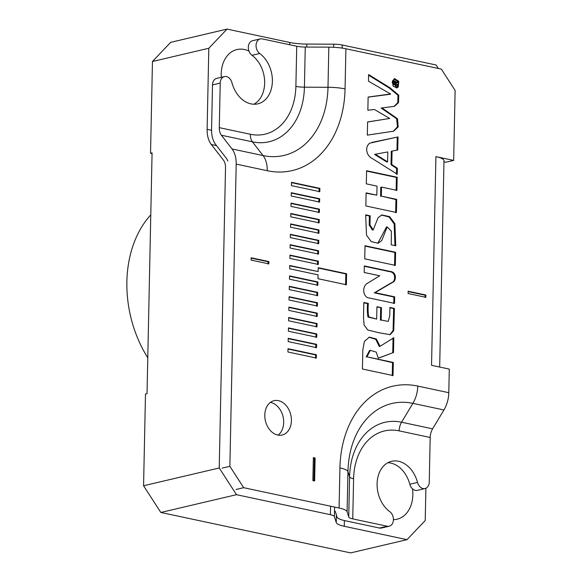 <?xml version="1.0" encoding="UTF-8"?>
<svg xmlns="http://www.w3.org/2000/svg" width="582" height="582" viewBox="0 0 582 582"><rect width="100%" height="100%" fill="white"/><g stroke="black" fill="none" stroke-linecap="round" stroke-linejoin="round"><path stroke-width="0.87" d="M425.893 488.254L425.216 520.504L407 539.659L350.633 552.9L160.828 512.466L143.565 485.752L219.232 467.979L225.518 167.718A11.764 7.493 -78 0 0 223.43 160.145L211.302 144.496A23.52 14.979 102 0 1 207.119 129.342L211.564 130.288M152.455 61.496L170.672 42.341L227.031 29.1L208.814 48.255L152.455 61.496L150.534 153.226L152.062 153.553M150.534 153.226L152.077 152.862L147.035 393.658L145.485 394.021L143.565 485.752M219.232 467.979L236.488 494.685L160.828 512.466M344.399 520.555L344.275 526.295A23.52 5.216 1.2 0 1 336.258 522.563L334.388 516.554A11.764 2.612 -178.8 0 0 330.38 514.692L236.488 494.685M438.392 68.472L436.151 65.002L342.252 44.996L342.187 48.11M344.275 526.295L407 539.659M208.814 48.255L207.119 129.342M227.031 29.1L289.756 42.464A23.52 5.216 -178.8 0 0 306.823 44.072L333.719 44.196A11.764 2.612 1.2 0 1 342.252 44.996M393.425 519.646A29.995 22.145 76.8 0 0 397.077 519.209A29.995 22.145 76.8 0 0 412.5 488.844M248.965 51.078A29.995 22.145 76.8 0 0 236.954 49.55A29.995 22.145 76.8 0 0 221.196 73.929A29.995 22.145 76.8 0 0 221.276 77.326M150.774 214.896A105.255 77.726 76.8 0 0 126.876 281.572A105.255 77.726 76.8 0 0 147.784 357.799M397.768 84.63L396.015 84.259L396.036 83.328L397.812 82.302L397.833 81.436L396 82.579L395.702 81.502L394.421 80.949L393.636 84.565L397.746 85.438L397.768 84.63L396.015 84.259M397.797 86.362L396.735 86.987L392.77 82.629L393.687 80.149L394.763 79.538L398.284 81.727L397.797 86.362M318.216 267.698L318.136 271.547L289.756 265.501L289.683 268.804L318.07 274.85L317.99 278.698L346.37 284.743L346.603 273.744L318.216 267.698M319.882 188.357L319.809 191.66L291.429 185.614L291.495 182.311L319.882 188.357L319.111 188.539L319.038 191.842M319.009 229.948L318.936 233.251L290.556 227.206L290.629 223.903L319.009 229.948L318.238 230.13L318.165 233.433M317.263 313.138L317.197 316.441L288.817 310.395L288.883 307.092L317.263 313.138L316.492 313.32L316.426 316.623M316.397 354.736L316.324 358.039L287.945 351.994L288.01 348.691L316.397 354.736L315.626 354.918L315.553 358.221M251.162 257.782L251.111 260.074L268.855 263.857L268.899 261.565L251.162 257.782M317.052 323.541L316.979 326.844L288.599 320.791L288.665 317.496L317.052 323.541L316.273 323.723L316.208 327.026M317.918 281.943L317.852 285.245L289.465 279.2L289.538 275.897L317.918 281.943L317.146 282.125L317.081 285.427M318.791 240.351L318.725 243.654L290.338 237.602L290.411 234.306L318.791 240.351L318.019 240.533L317.947 243.829M319.663 198.753L319.591 202.056L291.211 196.01L291.276 192.707L319.663 198.753L318.892 198.935L318.82 202.238M253.876 104.229A27.638 20.414 -103.2 0 0 264.635 81.094A27.638 20.414 -103.2 0 0 251.999 55.319A8.01 5.915 -103.2 0 1 248.332 47.077A8.01 5.915 -103.2 0 1 252.537 40.725L260.263 38.914A8.01 5.915 76.8 0 1 262.256 38.907L296.725 46.247A11.764 2.612 -178.8 0 0 305.259 47.047L328.837 47.157A23.52 5.216 1.2 0 1 345.904 48.764L441.316 69.091L455.124 90.465L453.662 160.406L435.918 156.631L431.546 365.314L449.289 369.097L448.795 392.69A23.52 14.979 102 0 1 443.928 409.968L432.615 428.839A11.764 7.493 -78 0 0 430.185 437.482L429.254 482.034A8.01 5.915 76.8 0 1 425.042 488.545A8.01 5.915 76.8 0 1 417.534 482.427A27.638 20.414 -103.2 0 0 391.621 461.293A27.638 20.414 -103.2 0 0 377.114 483.206A27.638 20.414 -103.2 0 0 389.751 511.629A8.01 5.915 76.8 0 1 393.417 519.864A8.01 5.915 76.8 0 1 389.213 526.215A8.01 5.915 76.8 0 1 387.219 526.23L352.75 518.882A11.764 2.612 1.2 0 1 348.742 517.02L347.105 511.753A23.52 5.216 -178.8 0 0 339.088 508.021L243.669 487.694L235.95 489.506M222.142 468.139L229.868 466.32L236.197 164.102A23.52 14.979 -78 0 0 232.014 148.948L221.378 135.228A11.764 7.493 102 0 1 219.29 127.647L250.333 134.26A58.811 43.424 76.8 0 0 295.882 86.376L296.725 46.247M229.868 466.32L243.669 487.694M264.795 415.024A17.642 13.03 -103.2 0 1 274.064 400.685A17.642 13.03 -103.2 0 1 290.782 414.879A17.642 13.03 -103.2 0 1 282.132 435.03A17.642 13.03 -103.2 0 1 264.795 415.024M314.644 480.928L312.869 480.55L313.349 457.619L315.124 457.998L314.644 480.928M319.227 219.552L319.154 222.855L290.774 216.81L290.84 213.507L319.227 219.552L318.456 219.734L318.383 223.037M318.354 261.151L318.289 264.446L289.901 258.401L289.974 255.105L318.354 261.151L317.583 261.333L317.517 264.628M317.481 302.742L317.416 306.045L289.028 299.999L289.101 296.696L317.481 302.742L316.71 302.924L316.644 306.227M316.615 344.34L316.543 347.636L288.163 341.59L288.228 338.295L316.615 344.34L315.844 344.522L315.771 347.818M316.834 333.937L316.761 337.24L288.381 331.194L288.446 327.892L316.834 333.937L316.055 334.119L315.99 337.422M317.699 292.346L317.634 295.641L289.247 289.596L289.319 286.3L317.699 292.346L316.928 292.528L316.863 295.823M318.572 250.747L318.507 254.05L290.12 248.005L290.192 244.702L318.572 250.747L317.801 250.929L317.728 254.232M319.445 209.156L319.373 212.452L290.993 206.406L291.058 203.111L319.445 209.156L318.674 209.338L318.601 212.634M379.719 275.781L367.926 283.005C361.349 286.118 363.03 297.809 369.352 298.02L394.538 303.382L394.676 296.835L375.07 292.659L392.726 282.285C396.4 281.113 396.859 271.969 390.391 271.481L364.317 265.923L364.179 272.471L379.719 275.781M397.244 174.2L397.368 168.22L391.781 164.539L392.064 151.087L397.746 150.025L398.023 136.923L369.868 143.143C364.921 146.293 365.707 155.656 372.735 158.799L397.244 174.2M362.433 369.024L393.025 375.536L393.301 362.44L366.936 356.824L370.298 350.32L376.263 352.139L378.285 358.221L393.505 352.525L393.818 337.756L380.053 346.297L376.321 338.979L369.33 337.123L364.412 341.445L362.833 349.826L362.433 369.024M381.443 307.674L376.932 306.714L376.67 319.096L368.748 316.884C368.042 312.912 367.911 308.424 368.341 303.426L363.83 302.465L363.51 317.714L364.085 324.982L367.766 330.009L379.042 332.773L390.224 334.665L393.759 330.685L394.429 308.409L389.925 307.449L389.758 315.509L388.303 321.41L381.181 320.056L381.443 307.674L376.925 307.056M364.739 258.845L395.331 265.363L395.607 252.268L365.016 245.75L364.739 258.845M369.985 224.863L370.174 215.835L365.663 214.874L366.514 235.143L371.2 241.617L378.191 243.218L381.756 240.533L387.183 226.922L391.41 231.214L391.235 244.818L395.745 245.779L394.894 223.692L389.634 216.635L381.799 214.947L378.045 217.799L373.2 229.919L369.985 224.863L369.214 225.045L369.403 216.017L370.174 215.835M396.437 212.488L396.713 199.393L381.341 196.119L381.53 187.091L396.902 190.365L397.179 177.248L366.587 170.737L366.311 183.847L377.02 186.131L376.83 195.159L366.122 192.875L365.852 205.97L396.437 212.488M381.93 107.888L394.436 106.361L398.503 102.665L398.765 95.193L389.744 87.635L368.602 74.547L368.464 81.174L390.544 93.986L368.13 97.056L367.853 110.231L374.437 109.503L389.7 118.459L367.606 121.951L367.337 135.126L393.672 131.183L398.168 126.927L397.499 118.713L381.93 107.888L381.159 108.07L396.626 118.706L397.47 126.825L393.272 131.27M393.141 85.991L396.837 87.911L398.204 87.053L398.786 81.327L394.611 78.592L392.312 81.385L393.141 85.991M425.893 295.009L425.842 297.3L408.106 293.524L408.157 291.233L425.893 295.009L425.122 295.19L425.071 297.482M260.263 38.914A8.01 5.915 76.8 0 0 256.058 45.265A8.01 5.915 76.8 0 0 259.718 53.5A27.638 20.414 -103.2 0 1 272.361 81.924A27.638 20.414 -103.2 0 1 257.855 103.836A27.638 20.414 -103.2 0 1 231.942 82.709A8.01 5.915 76.8 0 0 224.434 76.584L216.708 78.395A8.01 5.915 -103.2 0 0 212.503 84.907L211.572 129.466A23.52 14.979 -78 0 0 215.747 144.62L226.383 158.333A11.764 7.493 102 0 1 227.802 161.076M224.434 76.584A8.01 5.915 76.8 0 0 220.222 83.095L219.29 127.647M334.512 510.865A11.764 2.612 1.2 0 1 335.377 511.702L337.007 516.962A23.52 5.216 -178.8 0 0 345.031 520.701L379.493 528.041L387.219 526.23M387.881 462.712A27.638 20.414 -103.2 0 1 409.808 484.239L417.534 482.427M389.213 526.215L381.494 528.027A8.01 5.915 -103.2 0 1 379.493 528.041M425.042 488.545L417.323 490.364A8.01 5.915 -103.2 0 1 409.808 484.239M453.662 160.406L445.936 162.225L443.971 161.803M278.08 435.125A17.642 13.03 76.8 0 0 283.681 422.51A17.642 13.03 76.8 0 0 270.397 402.409M435.918 156.631A23.52 5.216 1.2 0 1 443.993 160.748L439.672 367.046M313.342 457.961L315.124 457.998M314.353 458.179L313.873 481.11M291.269 193.057L318.892 198.935M290.84 213.849L318.456 219.734M290.403 234.648L318.019 240.533M289.967 255.447L317.583 261.333M289.53 276.246L317.146 282.125M289.094 297.038L316.71 302.924M288.657 317.837L316.273 323.723M288.221 338.637L315.844 344.522M268.076 264.039L268.127 261.747L268.899 261.565M268.127 261.747L251.155 258.132M288.003 349.033L315.626 354.918M288.439 328.233L316.055 334.119M288.876 307.442L316.492 313.32M289.312 286.642L316.928 292.528M289.749 265.843L318.136 271.547M345.599 284.925L345.832 273.926L318.209 268.04M290.185 245.044L317.801 250.929M290.622 224.252L318.238 230.13M291.051 203.453L318.674 209.338M291.487 182.653L319.111 188.539M393.767 303.564L393.898 297.016L374.299 292.841L391.955 282.466C395.629 281.295 396.087 272.15 389.62 271.663L364.31 266.272M393.898 297.016L394.676 296.835M374.299 292.841L375.07 292.659M391.955 282.466L392.726 282.285M387.605 161.84L375.317 154.237L387.808 151.924L387.605 161.84L386.834 162.022L374.546 154.419L375.317 154.237M396.473 174.382L396.597 168.402L397.368 168.22M396.597 168.402L391.009 164.721L391.781 164.539M391.009 164.721L391.293 151.269L392.064 151.087M396.975 150.207L397.251 137.105L398.023 136.923M397.251 137.105L371.876 142.423M392.253 375.717L392.53 362.622L393.301 362.44M392.53 362.622L366.936 356.824M366.165 357.006L369.526 350.502L370.298 350.32M378.293 358.134L393.505 352.525M392.734 352.707L393.046 337.938M368.952 337.225L375.71 339.299L379.282 346.479L380.053 346.297M368.748 316.884L367.977 317.066L376.67 319.096M367.977 317.066C367.271 313.094 367.133 308.606 367.569 303.608L368.341 303.426M367.569 303.608L363.823 302.807M389.831 334.737L393.068 330.511L393.658 308.591L394.429 308.409M393.658 308.591L389.918 307.791M388.303 321.41L381.181 320.056M380.41 320.238L380.672 307.856M394.56 265.545L394.836 252.45L395.607 252.268M394.836 252.45L365.009 246.091M369.403 216.017L365.656 215.216M377.798 243.298L386.412 227.104L387.183 226.922M394.974 245.619L394.159 223.997L389.111 216.984L381.421 215.049M373.2 229.919L372.429 230.101L369.214 225.045M395.665 212.67L395.942 199.575L396.713 199.393M395.942 199.575L381.341 196.119M380.57 196.301L380.759 187.266L381.53 187.091M396.131 190.547L396.407 177.43L397.179 177.248M396.407 177.43L366.58 171.079M366.114 193.217L376.83 195.159M394.036 106.441L397.804 102.621L397.972 95.303L389.183 87.947L368.588 75.194M368.13 97.136L390.537 94.226M367.606 122.016L389.7 118.459M396.735 86.987L393.381 86.347M392.195 82.768L392.77 82.629M392.392 81.065L393.687 80.149M396.437 87.969L398.328 85.598M397.375 80.381L394.232 78.716M392.915 80.331L394.763 79.538M408.149 291.575L425.122 295.19M393.708 82.098L395.411 82.273L395.454 84.135L394.21 83.873L394.581 81.742L393.723 81.96M393.439 84.055L395.454 84.135M393.65 84.004L394.21 83.873M395.469 83.459L396.036 83.328M395.243 84.441L395.258 83.51L397.812 82.302M397.04 82.484L397.062 81.618M395.469 82.702L396 82.579M395.003 81.807L395.702 81.502M394.931 81.684L394.087 81.124M396.975 85.619L396.997 84.812M345.832 273.926L346.603 273.744M330.38 514.692L330.561 506.202M289.712 44.749L289.756 42.464M334.592 507.06L334.388 516.554M336.258 522.563L336.411 515.041M216.519 145.602L211.302 144.496M333.653 47.288L333.719 44.196M306.823 44.072L306.758 47.055M345.904 48.764L345.061 88.901A100.475 74.198 -103.2 0 1 267.24 170.715L236.197 164.102M339.088 508.021L339.924 467.884A100.475 74.198 -103.2 0 1 417.752 386.077L448.795 392.69M212.503 84.907L220.222 83.095M251.999 55.319L259.718 53.5M430.185 437.482L399.143 430.869A58.811 43.424 76.8 0 0 353.594 478.753L352.75 518.882M443.928 409.968L412.885 403.355A83.844 61.918 76.8 0 0 347.949 471.624L347.105 511.753M348.742 517.02L349.578 476.884A67.126 49.572 -103.2 0 1 401.573 422.226L412.885 403.355A23.52 14.979 102 0 0 417.752 386.077M399.143 430.869A11.764 7.493 -78 0 1 401.573 422.226L432.615 428.839M353.594 478.753A11.764 2.612 -178.8 0 1 349.578 476.884L347.949 471.624A23.52 5.216 1.2 0 0 339.924 467.884M232.014 148.948L263.057 155.561A83.844 61.918 76.8 0 0 327.993 87.293L304.415 87.184A67.126 49.572 -103.2 0 1 252.421 141.841L221.378 135.228M345.061 88.901A23.52 5.216 1.2 0 0 327.993 87.293L328.837 47.157M305.259 47.047L304.415 87.184A11.764 2.612 1.2 0 1 295.882 86.376M267.24 170.715A23.52 14.979 102 0 0 263.057 155.561L252.421 141.841A11.764 7.493 102 0 1 250.333 134.26M389.62 271.663L390.391 271.481M397.433 87.235L398.204 87.053"/></g></svg>
